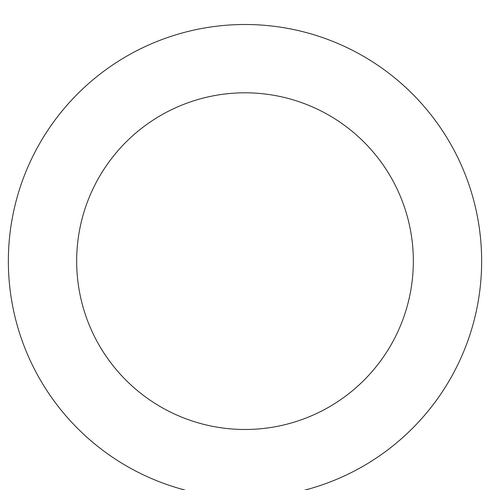 <?xml version="1.0" encoding="UTF-8"?>
<svg xmlns="http://www.w3.org/2000/svg" width="490" height="490" viewBox="0 0 490 490"><rect width="100%" height="100%" fill="white"/><g stroke="black" fill="none" stroke-linecap="round" stroke-linejoin="round"><path stroke-width="0.73" d="M364.346 465.5A236.652 236.652 0 0 0 362.3 55.615A236.652 236.652 0 0 0 8.355 262.328A236.652 236.652 0 0 0 364.346 465.5M329.893 406.51A168.333 168.333 0 0 0 328.441 114.948A168.333 168.333 0 0 0 76.667 261.991A168.333 168.333 0 0 0 329.893 406.51"/></g></svg>
